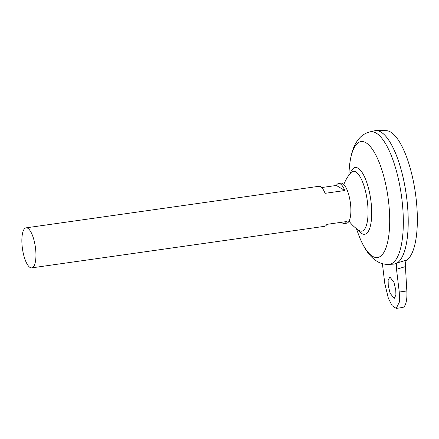 <?xml version="1.0" encoding="UTF-8"?>
<svg xmlns="http://www.w3.org/2000/svg" width="439" height="439" viewBox="0 0 439 439"><rect width="100%" height="100%" fill="white"/><g stroke="black" fill="none" stroke-linecap="round" stroke-linejoin="round"><path stroke-width="0.66" d="M388.246 285.493L388.136 280.367L389.843 276.982L393.915 282.217L395.78 289.97L395.896 295.096L394.189 298.482L390.117 293.247L388.246 285.493M321.666 187.546L336.334 185.461A20.21 6.514 81.9 0 1 338.639 183.497L341.01 183.162A20.21 6.514 81.9 0 1 350.805 207.307A20.21 6.514 81.9 0 1 346.689 223.182L344.319 223.517A20.21 6.514 81.9 0 1 341.558 222.271M31.745 267.867A20.21 6.514 81.9 0 1 21.95 243.722A20.21 6.514 81.9 0 1 26.066 227.846A20.21 6.514 81.9 0 1 35.861 251.997A20.21 6.514 81.9 0 1 31.745 267.867L324.586 226.321A20.21 6.514 -98.1 0 0 326.89 224.351L346.623 221.552A20.21 6.514 81.9 0 1 344.319 223.517M375.263 130.668A67.37 21.709 81.9 0 1 376.311 130.597A67.37 21.709 81.9 0 1 407.919 211.159A67.354 21.703 81.9 0 1 400.939 259.048M383.143 133.621A67.354 21.703 81.9 0 1 407.913 211.154A67.37 21.709 81.9 0 1 393.58 264.135L388.789 264.399A66.958 21.577 81.9 0 0 403.024 211.746A66.958 21.577 81.9 0 0 369.984 131.859L374.659 130.778A67.37 21.709 81.9 0 1 407.902 211.159A67.37 21.709 81.9 0 1 395.215 263.855A67.37 21.709 81.9 0 1 394.189 264.075M343.836 184.473A38.451 38.451 0 0 1 350.843 172.774L350.843 172.774A30.22 9.735 81.9 0 1 355.826 171.929A30.22 9.735 81.9 0 1 367.915 207.417A30.22 9.735 81.9 0 1 359.206 230.535A30.22 9.735 81.9 0 1 359.025 230.426L359.031 230.426A38.451 38.451 0 0 1 349.038 221.135M376.311 130.597L386.122 130.663A65.927 21.242 81.9 0 1 417.05 209.496A65.927 21.242 81.9 0 1 406.75 260.042C405.718 260.914 405.279 263.098 405.433 266.594L396.516 269.294L399.26 292.039L399.474 301.895L396.192 308.403L392.159 305.731L388.367 298.339L384.773 283.424L382.391 263.68M396.516 269.294C396.154 265.842 396.444 263.696 397.399 262.868L395.215 263.855M397.399 262.868L406.75 260.042M396.192 308.403L402.552 307.503A21.056 6.783 -98.1 0 0 406.838 290.964L405.433 266.594M338.639 183.497A20.21 6.514 81.9 0 1 344.834 190.521L325.101 193.319A20.21 6.514 -98.1 0 0 318.906 186.295L26.066 227.846M344.834 190.521L336.334 185.461M348.857 175.243L349.087 171.226A58.541 18.866 81.9 0 1 369.089 145.243A58.541 18.866 81.9 0 1 389.431 211.543A58.541 18.866 81.9 0 1 380.234 256.464A58.541 18.866 81.9 0 1 357.763 232.401C360.457 240.138 363.679 246.685 367.438 252.046C370.077 255.899 373.337 259.037 377.222 261.452C380.64 263.537 384.498 264.519 388.789 264.399M350.201 173.526A33.704 10.86 81.9 0 1 362.466 173.015A33.704 10.86 81.9 0 1 371.559 207.784A33.704 10.86 81.9 0 1 358.197 229.882M399.26 292.039L406.838 290.964M356.43 228.604L357.763 232.401M349.087 171.226C349.515 163.045 350.794 155.856 352.912 149.666C354.372 145.227 356.633 141.309 359.695 137.906C362.394 134.954 365.83 132.935 369.984 131.859"/></g></svg>
